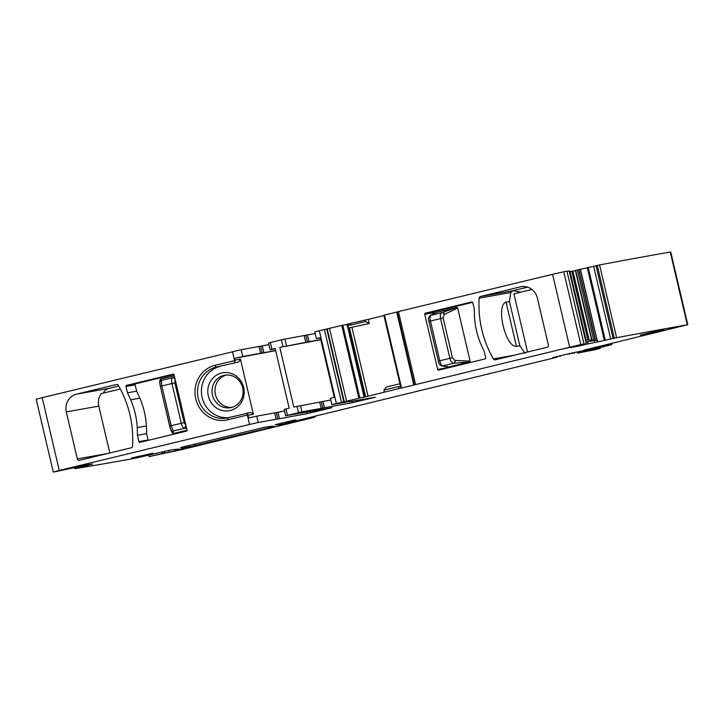 <?xml version="1.0" encoding="UTF-8"?>
<svg xmlns="http://www.w3.org/2000/svg" width="724" height="724" viewBox="0 0 724 724"><rect width="100%" height="100%" fill="white"/><g stroke="black" fill="none" stroke-linecap="round" stroke-linejoin="round"><path stroke-width="1.09" d="M435.441 312.678L430.264 315.546A2.326 2.208 -116.2 0 1 430.327 315.51A2.326 2.208 -116.2 0 0 430.327 315.51C428.59 316.75 428.128 318.723 428.952 321.429L430.454 321.031C429.812 317.945 429.911 316.053 430.762 315.356A2.326 2.208 -116.2 0 0 430.337 315.51L435.604 312.614L456.835 307.483L441.812 312.687A2.326 1.855 -109.7 0 1 444.21 314.469L444.608 314.334A2.326 1.855 -109.7 0 0 442.21 312.542M444.608 314.334L457.649 307.981L470.102 361.095L455.432 360.489L454.093 363.204L469.604 361.909L448.373 367.041L442.645 365.91L453.667 363.231C452.02 363.041 450.762 361.403 449.885 358.335L452.455 357.747L443.133 317.999L444.21 314.469M457.649 307.981L456.835 307.483M435.604 312.614L435.106 313.483M428.952 321.429L438.382 361.158L439.776 360.778L430.454 321.031L440.563 318.587C439.984 315.456 440.4 313.492 441.812 312.687L430.762 315.356M470.102 361.095L469.604 361.909M452.455 357.747L455.016 360.516A2.326 1.846 86.2 0 1 453.667 363.231L454.093 363.204M443.133 317.999L440.563 318.587L449.885 358.335L439.776 360.778C440.581 363.837 441.522 365.548 442.617 365.901L442.617 365.901A2.326 2.199 -83.8 0 1 441.902 365.946L441.902 365.946A2.326 2.199 -83.8 0 0 442.645 365.91M441.857 365.946A2.326 2.199 -83.8 0 0 441.902 365.946L441.902 365.946C440.129 365.674 438.916 364.082 438.273 361.167M448.373 367.041L447.541 366.489M187.036 430.21L173.208 433.558L173.262 431.015A2.326 2.308 -33.9 0 1 170.81 429.956M186.629 428.364L184.339 428.346L185.977 425.576L184.14 422.617L171.163 425.703L173.262 431.015L184.312 428.346A2.326 2.145 -87.1 0 0 185.95 425.576M170.891 430.074A2.326 2.308 -33.9 0 0 173.298 431.079M172.393 433.061L173.208 433.558M184.339 428.346L184.312 428.346C183.1 428.02 182.095 426.318 181.281 423.259L171.959 383.521C171.326 380.426 171.488 378.516 172.457 377.792L161.407 380.462L161.841 385.964L160.348 386.354L170.538 429.287M174.294 375.774L160.438 379.132L161.416 380.417L159.796 381.955M174.565 376.923L172.457 377.792A2.326 2.154 -114 0 1 175.145 379.521L174.819 382.869L184.14 422.617M159.941 379.946L160.438 379.132M159.723 382.236A2.326 2.317 17.9 0 1 159.787 381.991L159.787 381.991A2.326 2.317 17.9 0 1 161.407 380.462L161.416 380.417M175.145 379.403A2.326 2.154 -114 0 0 172.484 377.783M66.88 468.998L79.169 466.075L66.834 468.781M330.778 399.983L293.79 407.069L279.799 347.402L309.058 341.692L307.474 334.913L284.894 339.067L281.428 339.846L283.021 346.624M319.709 402.082L321.194 408.408L301.962 411.838L285.636 415.766L284.152 409.431L285.944 408.96L287.428 415.286M275.256 348.877L270.161 349.773L268.568 342.995L281.428 339.846M285.944 408.96L289.166 408.182L275.174 348.525L270.161 349.773M306.849 412.128L307.202 413.639L332.044 407.657L285.636 415.766M284.541 411.087L256.748 416.164L258.233 422.49L276.17 419.305L274.686 412.97M307.202 413.639L276.17 419.305M275.636 350.516L262.233 352.968L260.649 346.19L241.164 349.728L42.191 397.675L59.259 470.446L249.563 424.445L247.355 415.06L247.943 414.888L248.694 417.965L256.748 416.164M249.563 424.445L258.233 422.49M247.355 415.06L227.788 419.793A27.974 26.372 79.9 0 1 201.96 411.06A27.974 26.372 79.9 0 1 215.01 365.339L235.182 360.489L234.703 358.308L242.757 356.507L241.164 349.728M126.637 385.385L173.018 374.172A0.932 0.878 79.9 0 1 174.077 374.869L187.018 430.011A0.932 0.878 79.9 0 1 186.376 431.124L139.994 442.328A0.932 0.878 79.9 0 1 138.927 441.631L137.442 435.305A141.153 133.053 79.9 0 0 137.225 427.613A77.079 72.653 79.9 0 0 130.7 399.793A141.153 133.053 79.9 0 0 127.478 392.824L125.994 386.489A0.932 0.878 79.9 0 1 126.637 385.385L135.795 383.756L173.932 374.534M116.392 384.516L76.536 394.155A14.86 14.009 79.9 0 0 66.309 411.902L77.332 458.907A1.855 1.747 79.9 0 0 79.459 460.31L131.234 447.794A1.855 1.747 79.9 0 0 132.555 446.147A102.147 96.292 79.9 0 0 118.311 385.376A1.855 1.747 79.9 0 0 116.392 384.516L116.591 384.48M59.259 470.446L53.513 472.003A2321.606 44.607 166.8 0 0 55.223 471.749L87.351 464.826L92.726 463.994L74.889 468.663A2321.606 44.607 166.8 0 0 135.126 458.274A2321.606 44.607 166.8 0 0 135.171 458.265L170.529 450.02A338.027 6.498 166.8 0 1 179.19 449.36L184.077 448.581L175.045 450.844L148.963 456.618L181.453 449.695L312.352 417.848A88.219 1.692 166.8 0 0 315.329 416.689A88.219 1.692 166.8 0 0 314.714 416.635L281.736 424.4A325.022 6.245 166.8 0 1 275.129 424.698L295.79 419.766L287.645 422.237A51.078 0.977 166.8 0 0 285.528 423.024A51.078 0.977 166.8 0 0 288.451 422.68L556.638 357.303A32.499 0.624 166.8 0 0 557.272 357.023A32.499 0.624 166.8 0 0 556.557 357.059L552.738 357.584L571.308 353.131L595.608 348.271L577.562 353.113L594.648 349.792L600.232 348.334L588.413 350.57L611.843 344.579L583.77 350.217L687.311 324.804A2321.606 44.607 166.8 0 0 616.622 337.71L594.585 342.588L594.105 340.552L597.49 340.416L585.508 339.99M42.191 397.675L36.2 399.25L53.268 472.021M74.635 467.586L74.889 468.654L74.626 467.586M687.8 324.75L670.732 251.979L670.243 252.033A2321.606 44.607 166.8 0 0 599.553 264.948L616.622 337.71M599.553 264.948L596.051 265.762L613.119 338.533M570.078 271.699L596.051 265.762M594.585 342.588L588.105 343.819L587.598 341.791L594.105 340.552M585.906 341.71L587.598 341.791M579.372 345.484L579.481 345.927L588.105 343.819M569.308 270.948L586.377 343.719L570.503 347.62L579.481 345.927M586.377 343.719L580.675 344.787L584.006 343.927A2321.606 44.607 166.8 0 0 580.829 344.543L399.014 388.616L398.535 386.58L400.77 386.616M586.295 343.728L569.227 270.957L566.992 271.382M566.937 271.156L584.006 343.927L566.937 271.156A2321.606 44.607 166.8 0 0 563.761 271.772L552.575 274.306L569.643 347.067M414.318 384.643L397.25 311.872L552.575 274.306M484.247 351.475A141.153 133.053 79.9 0 1 481.026 344.506A77.079 72.653 79.9 0 1 474.501 316.687A141.153 133.053 79.9 0 1 474.283 308.985L472.799 302.659A0.932 0.878 79.9 0 0 471.74 301.962L425.35 313.175A0.932 0.878 79.9 0 0 424.716 314.288L437.649 369.421A0.932 0.878 79.9 0 0 438.708 370.127L485.089 358.914A0.932 0.878 79.9 0 0 485.732 357.801L484.247 351.475M521.941 286.586L520.357 286.867A14.86 14.009 79.9 0 1 521.144 286.704A14.86 14.009 79.9 0 1 537.362 298.035L548.385 345.04A1.855 1.747 79.9 0 1 547.109 347.267L495.334 359.783A1.855 1.747 79.9 0 1 493.424 358.914A102.147 96.292 79.9 0 1 479.17 298.152A1.855 1.747 79.9 0 1 480.501 296.505L512.918 290.731L527.66 287.175M520.357 286.867L480.501 296.505M383.847 315.212L400.915 387.974L383.847 315.212L397.268 311.954M399.014 388.616L384.426 392.146L383.883 390.127L398.535 386.58M399.929 383.765L386.408 387.032L383.883 390.127M384.426 392.146L362.941 397.458M348.506 327.99L369.276 323.474L368.172 319.384L383.928 315.574M369.276 323.474L365.394 321.528L350.733 325.067L347.022 325.293L347.945 325.682L364.652 396.924L362.95 397.395M347.973 325.719L364.679 396.915L331.873 404.644L349.086 401.603M368.172 319.384L329.483 328.334L346.552 401.105M331.873 404.644L330.388 398.318L334.28 397.277L320.289 337.619L316.397 338.651L314.804 331.873L329.483 328.334M316.397 338.651L320.37 337.972M322.967 401.368L324.452 407.693L352.307 402.743L375.358 397.232L349.113 401.729M324.452 407.693L321.194 408.408M131.551 458.364L153.09 453.188L131.46 457.993M663.7 329.827L640.315 335.058L663.646 329.565M271.057 427.278L274.052 426.49A325.022 6.245 166.8 0 0 265.346 427.097L180.647 447.532A325.022 6.245 166.8 0 0 189.254 446.943L271.057 427.278L270.848 426.391M574.53 346.289L560.566 349.511L574.53 346.289M320.786 339.746L279.799 347.402M320.75 339.61L309.058 341.692M260.649 346.19L262.278 345.837L263.871 352.615M268.957 344.642L262.278 345.837M315.193 333.538L307.474 334.913M569.408 271.364L569.969 271.256L570.367 272.83L569.779 272.948M275.672 350.651L234.703 358.308M215.01 365.339L216.105 367.14L238.829 361.9L216.105 367.14A26.001 24.507 79.9 0 0 203.978 409.639A26.001 24.507 79.9 0 0 226.603 418.047A26.001 24.507 79.9 0 0 227.979 417.757L250.812 412.499L253.364 414.264L240.431 359.122L235.128 360.118M246.142 413.368L247.943 414.888M234.268 362.751L235.182 360.489M148.239 440.337A0.932 0.878 79.9 0 1 148.085 440.002L146.601 433.676L137.442 435.305M125.994 386.489L135.153 384.86A0.932 0.878 79.9 0 1 135.795 383.756M135.153 384.86L136.637 391.195L127.478 392.824M146.601 433.676A141.153 133.053 -100.1 0 0 146.384 425.983A77.079 72.653 -100.1 0 0 139.859 398.164A141.153 133.053 -100.1 0 0 136.637 391.195M103.758 393.141C103.74 391.195 105.496 389.603 109.025 388.372A14.86 14.009 79.9 0 1 109.034 388.372L118.682 386.037M66.309 411.902L98.808 406.119A14.86 14.009 79.9 0 1 101.279 393.584L120.302 388.987M98.808 406.119L109.804 452.971M569.824 273.147L570.367 272.83M434.056 313.447L433.875 312.659A0.932 0.878 -100.1 0 1 434.509 311.546L472.654 302.324M446.563 366.778L446.808 367.792A0.932 0.878 -100.1 0 0 446.952 368.127M512.918 290.731L510.755 292.532L479.17 298.152M525.009 353.294L519.832 345.719L516.429 346.325C505.461 347.583 495.488 305.048 506.067 302.134L516.429 346.325M506.067 302.134L509.47 301.528L510.755 292.532M365.394 321.528L364.968 319.954M262.233 352.968L242.757 356.507M238.829 361.9L240.431 359.122M220.042 366.444A26.001 24.507 -100.1 0 0 207.906 408.942A26.001 24.507 -100.1 0 0 228.603 417.612M239.363 379.014A19.267 18.163 -100.1 0 0 213.652 377.34A19.267 18.163 -100.1 0 0 212.585 404.49A19.267 18.163 -100.1 0 0 238.305 406.164A19.267 18.163 -100.1 0 0 239.363 379.014M521.217 292.234L513.162 290.677M509.47 301.528L519.832 345.719M531.959 289.482L513.904 293.844L527.543 351.991M239.011 380.571A16.48 15.539 -100.1 0 0 224.675 375.24A16.48 15.539 -100.1 0 0 212.784 385.973A16.48 15.539 -100.1 0 0 216.105 402.363A16.48 15.539 -100.1 0 0 230.449 407.693A16.48 15.539 -100.1 0 0 242.341 396.96A16.48 15.539 -100.1 0 0 239.011 380.571M226.187 375.05A16.48 15.539 -100.1 0 0 219.101 401.829A16.48 15.539 -100.1 0 0 231.933 407.35M159.742 383.24L160.348 386.354L159.805 381.946M160.348 386.354L169.669 426.101L171.163 425.703L161.841 385.964L174.819 382.869M300.478 405.503L301.962 411.838M297.012 406.291L298.496 412.617M270.36 342.524L271.952 349.303M310.677 412.861L310.361 411.503M279.437 418.581L277.953 412.255M276.315 412.617L277.799 418.943M232.494 351.674L234.585 360.606M86.943 464.926L87.052 465.396M75.739 467.414L75.893 468.057M75.35 467.478L75.504 468.166M162.538 451.848L162.882 453.296M162.067 451.957L162.402 453.396M174.719 449.459L175.045 450.844M168.927 450.346L169.344 452.129M164.62 451.342L165 452.943M164.276 451.423L164.647 452.989M281.428 423.106L281.736 424.4M287.5 421.639L287.645 422.237M574.105 352.633L574.277 353.366M572.575 352.905L572.747 353.638M569.417 353.529L569.607 354.344M559.942 355.783L560.132 356.597M581.87 351.258L582.015 351.864M596.024 348.624L596.151 349.167M595.047 348.868L595.164 349.375M611.291 343.366L611.581 344.606M606.938 344.425L607.174 345.393M603.789 345.185L603.997 346.081M594.82 347.348L595.001 348.144M591.662 348.117L591.834 348.832M670.243 252.033L687.311 324.804M597.282 265.464L614.35 338.235M593.653 266.305L610.721 339.076M588.196 267.346L605.264 340.117M587.273 267.554L604.332 340.325M580.44 269.174L597.146 340.407M597.834 341.864L597.49 340.416M570.304 272.867L586.024 339.9M563.761 271.772L580.829 344.543M398.444 311.564L415.513 384.326M396.716 312.08L413.784 384.851M384.444 315.049L401.512 387.82M351.991 327.655L368.091 396.299M349.511 327.972L365.665 396.861M347.321 325.366L364.127 397.014M347.248 325.338L364.054 397.024M342.787 325.139L359.855 397.901M346.796 324.298L347.022 325.293M341.764 325.366L358.833 398.137M327.176 328.859L344.244 401.621M326.714 328.94L343.782 401.702M324.406 329.456L341.475 402.227M319.302 330.696L336.361 403.458M355.783 401.956L355.466 400.607M352.307 402.743L351.954 401.232M321.338 401.729L322.823 408.055M137.325 457.061L137.225 456.6M650.939 332.913L650.831 332.452M194.81 444.047L195.172 445.622M188.91 445.468L189.254 446.943M284.894 339.067L286.487 345.846M253.364 414.264L248.061 415.25M227.979 417.757L227.788 419.793M250.703 412.517L246.332 413.332M138.927 441.631L148.085 440.002M139.859 398.164L130.7 399.793M146.384 425.983L137.225 427.613M76.536 394.155L109.034 388.372M77.332 458.907L107.279 453.586M580.304 269.201L597.001 340.407M571.806 271.319L587.861 339.764M434.509 311.546L425.35 313.175M433.875 312.659L424.716 314.288M446.808 367.792L437.649 369.421M514.221 355.213L493.424 358.914M350.362 323.483L350.733 325.067M304.216 335.628L305.799 342.407M307.428 342.054L305.845 335.275M259.02 346.552L260.604 353.33M572.946 271.066L589.046 339.728M575.363 270.495L591.608 339.764M575.652 270.423L591.915 339.773M577.299 269.998L593.707 339.954M578.657 269.609L595.246 340.307M578.892 269.545L595.499 340.334M441.794 365.937L448.102 367.05M170.909 430.11L169.669 426.101M170.764 429.857L172.448 433.205M159.696 382.471L159.923 379.729M75.314 467.478L75.477 468.175M148.628 455.206L148.963 456.618M315.175 416.047L315.329 416.689M285.328 422.164L285.528 423.024M574.232 352.615L574.413 353.348M557.145 356.461L557.272 357.023M577.318 352.063L577.562 353.113M600.06 347.601L600.232 348.334M611.545 343.312L611.843 344.579"/></g></svg>
